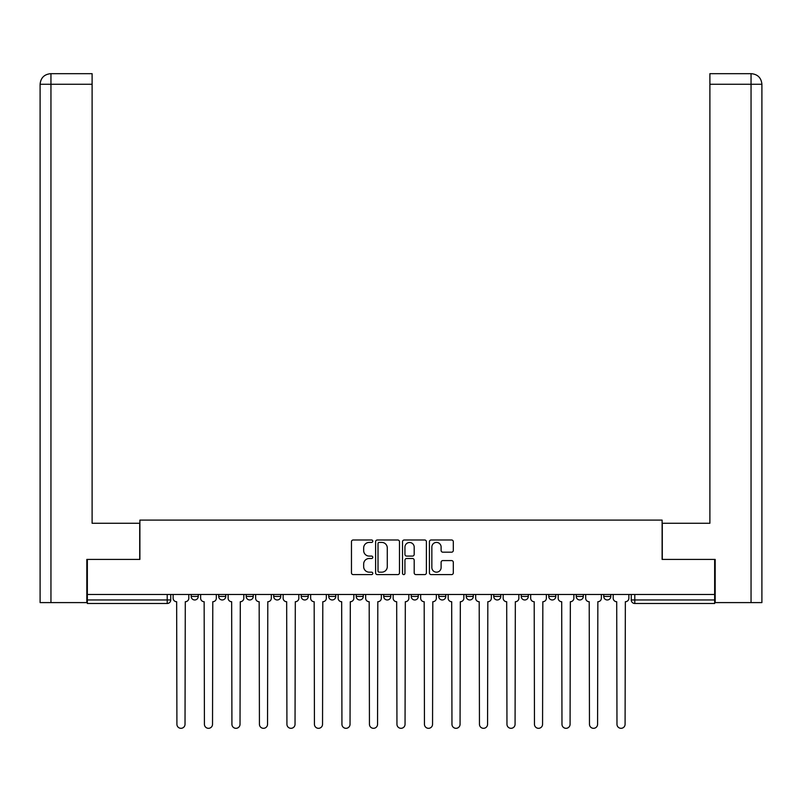 <?xml version="1.0" encoding="UTF-8"?>
<svg xmlns="http://www.w3.org/2000/svg" width="802" height="802" viewBox="0 0 802 802"><rect width="100%" height="100%" fill="white"/><g stroke="black" fill="none" stroke-linecap="round" stroke-linejoin="round"><path stroke-width="1.2" d="M372.79 541.2A1.213 1.213 0 0 0 371.577 539.987L353.191 539.987A1.734 1.734 0 0 0 351.466 541.721L351.466 572.869A1.734 1.734 0 0 0 353.191 574.603L371.577 574.603A1.213 1.213 0 0 0 372.79 573.39A1.213 1.213 0 0 0 371.577 572.177L369.201 572.177A5.534 5.534 0 0 1 363.667 566.643L363.667 564.047A5.534 5.534 0 0 1 369.201 558.503L371.577 558.503A1.213 1.213 0 0 0 372.79 557.3A1.213 1.213 0 0 0 371.577 556.087L369.201 556.087A5.534 5.534 0 0 1 363.667 550.543L363.667 547.946A5.534 5.534 0 0 1 369.201 542.413L371.577 542.413A1.213 1.213 0 0 0 372.79 541.2M493.741 594.493L493.741 596.437L500.789 596.437A3.529 3.529 0 0 1 497.26 599.966A3.529 3.529 0 0 1 493.741 596.437L493.741 594.493M411.225 594.493L411.225 596.437L418.273 596.437A3.529 3.529 0 0 1 414.754 599.966A3.529 3.529 0 0 1 411.225 596.437L411.225 594.493M356.218 594.493L356.218 596.437L363.266 596.437A3.529 3.529 0 0 1 359.747 599.966A3.529 3.529 0 0 1 356.218 596.437L356.218 594.493M328.71 594.493L328.71 596.437L335.767 596.437A3.529 3.529 0 0 1 332.239 599.966A3.529 3.529 0 0 1 328.71 596.437L328.71 594.493M273.703 594.493L273.703 596.437L280.76 596.437A3.529 3.529 0 0 1 277.231 599.966A3.529 3.529 0 0 1 273.703 596.437L273.703 594.493M451.576 552.187A1.734 1.734 0 0 0 453.31 550.463L453.31 541.721A1.734 1.734 0 0 0 451.576 539.987L431.155 539.987A1.734 1.734 0 0 0 429.421 541.721L429.421 572.869A1.734 1.734 0 0 0 431.155 574.603L451.576 574.603A1.734 1.734 0 0 0 453.31 572.869L453.31 562.312A1.734 1.734 0 0 0 451.576 560.588L442.834 560.588A1.734 1.734 0 0 0 441.11 562.312L441.11 567.545A4.632 4.632 0 0 1 436.478 572.177A4.632 4.632 0 0 1 431.847 567.545L431.847 547.044A4.632 4.632 0 0 1 436.478 542.413A4.632 4.632 0 0 1 441.11 547.044L441.11 550.463A1.734 1.734 0 0 0 442.834 552.187L451.576 552.187M50.947 602.603L40.1 602.603L40.1 84.26C40.732 77.844 44.25 74.315 50.666 73.684L92.11 73.684L92.11 84.26L50.947 84.26L50.947 602.603L86.816 602.603L86.816 559.415L139.889 559.415L139.889 520.097L662.111 520.097L662.111 559.415L714.652 559.415L714.652 594.493L87.348 594.493L87.348 599.966L170.746 599.966L170.746 594.493L170.746 599.966A3.529 3.529 0 0 1 167.217 603.485L87.348 603.485L87.348 599.966M87.348 559.415L87.348 594.493M399.486 541.721A1.734 1.734 0 0 0 397.752 539.987L377.331 539.987A1.734 1.734 0 0 0 375.607 541.721L375.607 572.869A1.734 1.734 0 0 0 377.331 574.603L397.752 574.603A1.734 1.734 0 0 0 399.486 572.869L399.486 541.721M404.248 539.987L424.669 539.987A1.734 1.734 0 0 1 426.393 541.721L426.393 572.869A1.734 1.734 0 0 1 424.669 574.603L415.927 574.603A1.734 1.734 0 0 1 414.193 572.869L414.193 560.237A1.734 1.734 0 0 0 412.469 558.503L406.664 558.503A1.734 1.734 0 0 0 404.94 560.237L404.94 573.39A1.213 1.213 0 0 1 403.727 574.603A1.213 1.213 0 0 1 402.514 573.39L402.514 541.721A1.734 1.734 0 0 1 404.248 539.987M631.254 594.493L631.254 599.966L714.652 599.966L714.652 603.485L634.783 603.485A3.529 3.529 0 0 1 631.254 599.966M714.652 594.493L714.652 599.966M610.803 594.493L610.803 596.437A3.529 3.529 0 0 1 607.274 599.966A3.529 3.529 0 0 1 603.756 596.437L610.803 596.437M603.756 594.493L603.756 596.437M583.305 594.493L583.305 596.437A3.529 3.529 0 0 1 579.776 599.966A3.529 3.529 0 0 1 576.247 596.437L583.305 596.437M576.247 594.493L576.247 596.437M555.796 594.493L555.796 596.437A3.529 3.529 0 0 1 552.267 599.966A3.529 3.529 0 0 1 548.748 596.437A3.529 3.529 0 0 0 552.267 599.966M548.748 594.493L548.748 596.437L555.796 596.437M528.297 594.493L528.297 596.437A3.529 3.529 0 0 1 524.769 599.966A3.529 3.529 0 0 1 521.24 596.437A3.529 3.529 0 0 0 524.769 599.966M521.24 594.493L521.24 596.437L528.297 596.437M500.789 594.493L500.789 596.437A3.529 3.529 0 0 1 497.26 599.966M473.29 594.493L473.29 596.437A3.529 3.529 0 0 1 469.761 599.966A3.529 3.529 0 0 1 466.233 596.437L473.29 596.437M466.233 594.493L466.233 596.437M445.782 594.493L445.782 596.437A3.529 3.529 0 0 1 442.253 599.966A3.529 3.529 0 0 1 438.734 596.437L445.782 596.437L445.782 594.493M438.734 594.493L438.734 596.437M418.273 594.493L418.273 596.437M390.774 594.493L390.774 596.437A3.529 3.529 0 0 1 387.246 599.966A3.529 3.529 0 0 1 383.727 596.437L390.774 596.437L390.774 594.493M383.727 594.493L383.727 596.437M363.266 594.493L363.266 596.437L363.266 594.493M335.767 596.437L335.767 594.493L335.767 596.437A3.529 3.529 0 0 1 332.239 599.966M308.259 594.493L308.259 596.437A3.529 3.529 0 0 1 304.74 599.966A3.529 3.529 0 0 1 301.211 596.437A3.529 3.529 0 0 0 304.74 599.966A3.529 3.529 0 0 0 308.259 596.437L308.259 594.493M301.211 594.493L301.211 596.437L308.259 596.437M280.76 594.493L280.76 596.437M253.252 594.493L253.252 596.437A3.529 3.529 0 0 1 249.733 599.966A3.529 3.529 0 0 1 246.204 596.437A3.529 3.529 0 0 0 249.733 599.966A3.529 3.529 0 0 0 253.252 596.437L246.204 596.437L246.204 594.493M218.695 594.493L218.695 596.437L225.753 596.437L225.753 594.493L225.753 596.437A3.529 3.529 0 0 1 222.224 599.966A3.529 3.529 0 0 1 218.695 596.437A3.529 3.529 0 0 0 222.224 599.966M191.197 594.493L191.197 596.437L198.244 596.437L198.244 594.493L198.244 596.437A3.529 3.529 0 0 1 194.726 599.966A3.529 3.529 0 0 1 191.197 596.437A3.529 3.529 0 0 0 194.726 599.966M167.217 594.493L167.217 603.485A3.529 3.529 0 0 0 170.746 599.966M379.236 542.413A1.213 1.213 0 0 0 378.023 543.626L378.023 570.964A1.213 1.213 0 0 0 379.236 572.177L381.752 572.177A5.534 5.534 0 0 0 387.286 566.643L387.286 547.946A5.534 5.534 0 0 0 381.752 542.413L379.236 542.413M414.193 547.124A4.632 4.632 0 0 0 409.561 542.503A4.632 4.632 0 0 0 404.94 547.124L404.94 554.352A1.734 1.734 0 0 0 406.664 556.087L412.469 556.087A1.734 1.734 0 0 0 414.193 554.352L414.193 547.124M173.122 594.493L173.122 598.202A3.529 3.529 0 0 0 176.651 601.721L176.911 724.256A4.05 4.05 0 0 0 180.971 728.316A4.05 4.05 0 0 0 185.021 724.256L185.292 601.721A3.529 3.529 0 0 0 188.811 598.202L188.811 594.493M200.63 594.493L200.63 598.202A3.529 3.529 0 0 0 204.149 601.721L204.42 724.256A4.05 4.05 0 0 0 208.47 728.316A4.05 4.05 0 0 0 212.53 724.256L212.791 601.721A3.529 3.529 0 0 0 216.319 598.202L216.319 594.493M228.129 594.493L228.129 598.202A3.529 3.529 0 0 0 231.658 601.721L231.918 724.256A4.05 4.05 0 0 0 235.978 728.316A4.05 4.05 0 0 0 240.029 724.256L240.299 601.721A3.529 3.529 0 0 0 243.818 598.202L243.818 594.493M139.708 559.415L139.708 523.265L92.11 523.265L92.11 84.26M50.676 73.684C44.24 74.325 40.722 77.844 40.1 84.26L40.1 496.819L40.1 84.26L50.947 84.26L50.947 73.684L92.11 73.684M662.292 559.415L662.292 523.265L709.89 523.265L709.89 73.684L751.304 73.684L709.89 73.684M761.9 496.819L761.9 84.26L761.9 602.603L715.183 602.603L715.183 559.415L714.652 559.415M751.053 73.684L748.677 73.684L751.053 73.684L751.053 84.26L709.89 84.26M751.053 602.603L751.053 84.26L761.9 84.26C761.268 77.844 757.75 74.315 751.334 73.684M255.637 594.493L255.637 598.202A3.529 3.529 0 0 0 259.156 601.721L259.427 724.256A4.05 4.05 0 0 0 263.477 728.316A4.05 4.05 0 0 0 267.537 724.256L267.798 601.721A3.529 3.529 0 0 0 271.327 598.202L271.327 594.493M283.136 594.493L283.136 598.202A3.529 3.529 0 0 0 286.665 601.721L286.926 724.256A4.05 4.05 0 0 0 290.986 728.316A4.05 4.05 0 0 0 295.036 724.256L295.306 601.721A3.529 3.529 0 0 0 298.835 598.202L298.835 594.493M310.645 594.493L310.645 598.202A3.529 3.529 0 0 0 314.173 601.721L314.434 724.256A4.05 4.05 0 0 0 318.484 728.316A4.05 4.05 0 0 0 322.544 724.256L322.805 601.721A3.529 3.529 0 0 0 326.334 598.202L326.334 594.493M338.143 594.493L338.143 598.202A3.529 3.529 0 0 0 341.672 601.721L341.933 724.256A4.05 4.05 0 0 0 345.993 728.316A4.05 4.05 0 0 0 350.043 724.256L350.314 601.721A3.529 3.529 0 0 0 353.842 598.202L353.842 594.493M365.652 594.493L365.652 598.202A3.529 3.529 0 0 0 369.181 601.721L369.441 724.256A4.05 4.05 0 0 0 373.491 728.316A4.05 4.05 0 0 0 377.552 724.256L377.812 601.721A3.529 3.529 0 0 0 381.341 598.202L381.341 594.493M393.15 594.493L393.15 598.202A3.529 3.529 0 0 0 396.679 601.721L396.95 724.256A4.05 4.05 0 0 0 401 728.316A4.05 4.05 0 0 0 405.05 724.256L405.321 601.721A3.529 3.529 0 0 0 408.85 598.202L408.85 594.493M420.659 594.493L420.659 598.202A3.529 3.529 0 0 0 424.188 601.721L424.448 724.256A4.05 4.05 0 0 0 428.509 728.316A4.05 4.05 0 0 0 432.559 724.256L432.819 601.721A3.529 3.529 0 0 0 436.348 598.202L436.348 594.493M448.158 594.493L448.158 598.202A3.529 3.529 0 0 0 451.686 601.721L451.957 724.256A4.05 4.05 0 0 0 456.007 728.316A4.05 4.05 0 0 0 460.067 724.256L460.328 601.721A3.529 3.529 0 0 0 463.857 598.202L463.857 594.493M475.666 594.493L475.666 598.202A3.529 3.529 0 0 0 479.195 601.721L479.456 724.256A4.05 4.05 0 0 0 483.516 728.316A4.05 4.05 0 0 0 487.566 724.256L487.827 601.721A3.529 3.529 0 0 0 491.355 598.202L491.355 594.493M503.165 594.493L503.165 598.202A3.529 3.529 0 0 0 506.694 601.721L506.964 724.256A4.05 4.05 0 0 0 511.014 728.316A4.05 4.05 0 0 0 515.074 724.256L515.335 601.721A3.529 3.529 0 0 0 518.864 598.202L518.864 594.493M530.673 594.493L530.673 598.202A3.529 3.529 0 0 0 534.202 601.721L534.463 724.256A4.05 4.05 0 0 0 538.523 728.316A4.05 4.05 0 0 0 542.573 724.256L542.844 601.721A3.529 3.529 0 0 0 546.362 598.202L546.362 594.493M558.182 594.493L558.182 598.202A3.529 3.529 0 0 0 561.701 601.721L561.971 724.256A4.05 4.05 0 0 0 566.022 728.316A4.05 4.05 0 0 0 570.082 724.256L570.342 601.721A3.529 3.529 0 0 0 573.871 598.202L573.871 594.493M585.681 594.493L585.681 598.202A3.529 3.529 0 0 0 589.209 601.721L589.47 724.256A4.05 4.05 0 0 0 593.53 728.316A4.05 4.05 0 0 0 597.58 724.256L597.851 601.721A3.529 3.529 0 0 0 601.37 598.202L601.37 594.493M613.189 594.493L613.189 598.202A3.529 3.529 0 0 0 616.708 601.721L616.979 724.256A4.05 4.05 0 0 0 621.029 728.316A4.05 4.05 0 0 0 625.089 724.256L625.349 601.721A3.529 3.529 0 0 0 628.878 598.202L628.878 594.493M634.783 594.493L634.783 603.485M40.1 84.26L40.1 496.819"/></g></svg>
